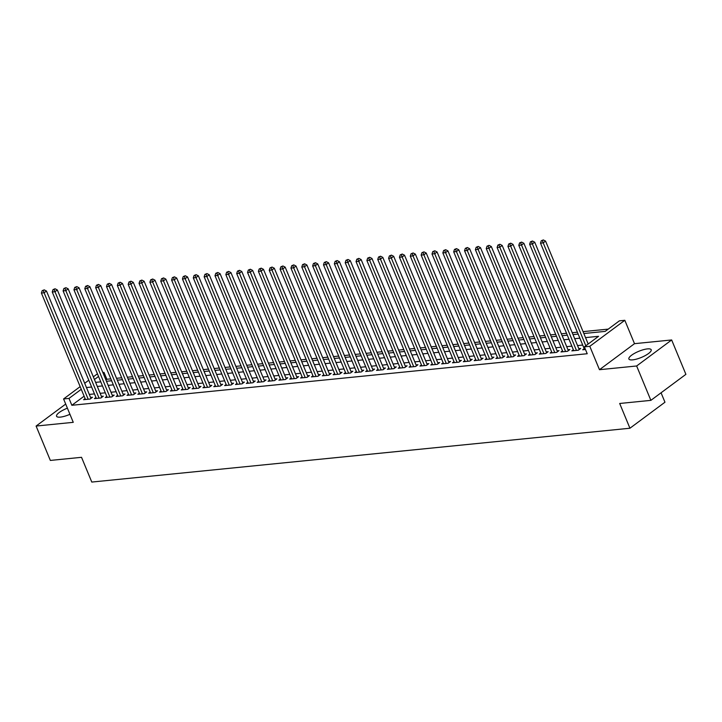 <?xml version="1.0" encoding="UTF-8"?>
<svg xmlns="http://www.w3.org/2000/svg" width="722" height="722" viewBox="0 0 722 722"><rect width="100%" height="100%" fill="white"/><g stroke="black" fill="none" stroke-linecap="round" stroke-linejoin="round"><path stroke-width="1.08" d="M647.426 348.897A12.075 3.33 -22.5 0 0 634.818 353.184A12.075 3.33 -22.5 0 0 628.889 359.005A12.075 3.33 -22.5 0 0 632.662 359.863A12.075 3.33 -22.5 0 0 645.26 355.576A12.075 3.33 -22.5 0 0 651.199 349.755A12.075 3.33 -22.5 0 0 647.426 348.897M67.399 408.174A12.075 3.33 -22.5 0 0 56.56 416.251A12.075 3.33 -22.5 0 0 60.332 417.117A12.075 3.33 -22.5 0 0 69.935 414.302M583.854 333.519L605.189 331.389L619.386 320.839L624.819 320.297L589.793 346.316L584.369 346.858L598.565 336.308L585.542 337.616M634.503 343.672L599.477 369.7L636.642 365.982L650.874 400.358L685.9 374.339L671.659 339.963L634.503 343.672L624.819 320.297M661.063 392.795L664.962 402.217L629.936 428.236L91.784 482.061L81.532 457.315L50.341 460.428L36.1 426.052L73.265 422.334L63.581 398.95L80.16 386.631M102.831 372.507L104.022 372.39L103.075 373.103M110.845 378.87L106.874 379.267L104.022 372.39M608.249 329.115L583.069 331.633M577.383 332.201L572.221 332.716M566.535 333.284L561.364 333.808M555.687 334.376L550.516 334.891M544.83 335.459L539.668 335.974M533.982 336.542L528.82 337.057M523.134 337.625L517.972 338.149M512.286 338.717L507.124 339.232M501.438 339.8L496.267 340.315M490.59 340.883L485.419 341.398M479.733 341.966L474.571 342.49M468.885 343.058L463.723 343.573M458.037 344.141L452.875 344.656M447.189 345.224L442.017 345.739M436.341 346.307L431.169 346.831M425.484 347.399L420.321 347.914M414.636 348.482L409.473 348.997M403.788 349.565L398.625 350.08M392.939 350.648L387.768 351.172M382.091 351.74L376.92 352.255M371.234 352.823L366.072 353.338M360.386 353.906L355.224 354.421M349.538 354.989L344.376 355.513M338.69 356.081L333.519 356.596M327.842 357.164L322.671 357.679M316.985 358.247L311.823 358.771M306.137 359.339L300.975 359.854M295.289 360.422L290.127 360.937M284.441 361.505L279.27 362.02M273.593 362.588L268.422 363.112M262.736 363.68L257.573 364.195M251.888 364.763L246.725 365.278M241.04 365.846L235.877 366.361M230.192 366.929L225.02 367.453M219.344 368.021L214.172 368.536M208.487 369.104L203.324 369.619M197.638 370.187L192.476 370.702M186.79 371.27L181.628 371.794M175.942 372.362L170.771 372.877M165.094 373.445L159.923 373.96M154.237 374.528L149.075 375.043M143.389 375.611L138.227 376.135M132.541 376.703L127.379 377.218M121.693 377.786L116.522 378.301M636.642 365.982L671.659 339.963M65.693 404.067L36.1 426.052M584.197 348.654L582.69 349.773L585.461 349.502M573.349 349.737L571.833 350.865L578.349 350.215L580.714 348.455L578.818 348.645M562.501 350.82L560.985 351.948L567.492 351.298L569.866 349.538L567.961 349.728M551.653 351.912L550.137 353.031L556.644 352.381L559.008 350.621L557.113 350.811M540.796 352.995L539.289 354.114L545.796 353.464L548.16 351.704L546.265 351.903M529.948 354.078L528.441 355.206L534.948 354.556L537.312 352.796L535.417 352.986M519.1 355.161L517.584 356.289L524.1 355.639L526.464 353.879L524.569 354.069M508.252 356.253L506.736 357.372L513.252 356.722L515.616 354.962L513.712 355.152M497.404 357.336L495.888 358.455L502.395 357.805L504.768 356.045L502.864 356.244M486.547 358.419L485.04 359.547L491.547 358.897L493.911 357.137L492.016 357.327M475.699 359.502L474.192 360.63L480.699 359.98L483.063 358.22L481.168 358.41M464.851 360.594L463.334 361.713L469.851 361.063L472.215 359.303L470.32 359.493M454.003 361.677L452.486 362.796L459.002 362.146L461.367 360.395L459.463 360.585M443.155 362.76L441.638 363.888L448.145 363.238L450.519 361.478L448.615 361.668M432.297 363.852L430.79 364.971L437.297 364.321L439.662 362.561L437.767 362.751M421.449 364.935L419.942 366.054L426.449 365.404L428.814 363.644L426.919 363.834M410.601 366.018L409.085 367.137L415.601 366.487L417.966 364.736L416.071 364.926M399.753 367.101L398.237 368.229L404.753 367.579L407.118 365.819L405.213 366.009M388.905 368.193L387.389 369.312L393.896 368.662L396.27 366.902L394.365 367.092M378.048 369.276L376.541 370.395L383.048 369.745L385.413 367.985L383.517 368.175M367.2 370.359L365.693 371.487L372.2 370.828L374.565 369.077L372.669 369.267M356.352 371.442L354.836 372.57L361.352 371.92L363.717 370.16L361.821 370.35M345.504 372.534L343.988 373.653L350.504 373.003L352.868 371.243L350.964 371.433M334.656 373.617L333.14 374.736L339.647 374.086L342.02 372.326L340.116 372.516M323.799 374.7L322.292 375.828L328.799 375.169L331.163 373.418L329.268 373.608M312.951 375.783L311.444 376.911L317.951 376.261L320.315 374.501L318.42 374.691M302.103 376.875L300.587 377.994L307.103 377.344L309.467 375.584L307.572 375.774M291.255 377.958L289.739 379.077L296.255 378.427L298.619 376.667L296.715 376.857M280.407 379.041L278.891 380.169L285.398 379.51L287.771 377.759L285.867 377.949M269.55 380.124L268.043 381.252L274.55 380.602L276.914 378.842L275.019 379.032M258.702 381.216L257.194 382.335L263.701 381.685L266.066 379.925L264.171 380.115M247.854 382.299L246.337 383.418L252.853 382.768L255.218 381.008L253.323 381.198M237.006 383.382L235.489 384.51L242.005 383.851L244.37 382.1L242.466 382.29M226.157 384.465L224.641 385.593L231.148 384.943L233.522 383.183L231.618 383.373M215.3 385.557L213.793 386.676L220.3 386.026L222.665 384.266L220.77 384.456M204.452 386.64L202.945 387.759L209.452 387.109L211.817 385.349L209.921 385.539M193.604 387.723L192.097 388.851L198.604 388.192L200.969 386.441L199.073 386.631M182.756 388.806L181.24 389.934L187.756 389.284L190.121 387.524L188.216 387.714M171.908 389.898L170.392 391.017L176.899 390.367L179.273 388.607L177.368 388.797M161.051 390.981L159.544 392.1L166.051 391.45L168.416 389.69L166.52 389.88M150.203 392.064L148.696 393.192L155.203 392.533L157.567 390.782L155.672 390.972M139.355 393.147L137.848 394.275L144.355 393.625L146.719 391.865L144.824 392.055M128.507 394.239L126.991 395.358L133.507 394.708L135.871 392.948L133.967 393.138M117.659 395.322L116.143 396.441L122.65 395.791L125.023 394.031L123.119 394.221M106.802 396.405L105.295 397.533L111.802 396.874L114.166 395.124L112.271 395.313M95.954 397.488L94.447 398.616L100.954 397.966L103.318 396.207L101.423 396.396M106.874 379.267L105.917 379.971M84.113 396.179L71.848 405.286L587.221 353.735L584.369 346.858M582.708 345.062L577.546 345.576M571.86 346.145L566.698 346.659M561.012 347.228L555.841 347.742M550.164 348.311L544.993 348.834M539.307 349.403L534.145 349.917M528.459 350.486L523.297 351M517.611 351.569L512.449 352.083M506.763 352.652L501.591 353.175M495.915 353.744L490.743 354.258M485.058 354.827L479.895 355.341M474.21 355.91L469.047 356.424M463.362 356.993L458.199 357.516M452.513 358.085L447.342 358.599M441.665 359.168L436.494 359.682M430.808 360.251L425.646 360.765M419.96 361.334L414.798 361.857M409.112 362.426L403.95 362.94M398.264 363.509L393.093 364.023M387.416 364.592L382.245 365.106M376.559 365.675L371.397 366.198M365.711 366.767L360.549 367.281M354.863 367.85L349.701 368.364M344.015 368.933L338.844 369.447M333.167 370.016L327.996 370.539M322.31 371.108L317.148 371.622M311.462 372.191L306.299 372.705M300.614 373.274L295.451 373.788M289.766 374.357L284.594 374.88M278.918 375.449L273.746 375.963M268.061 376.532L262.898 377.046M257.212 377.615L252.05 378.129M246.364 378.698L241.202 379.221M235.516 379.79L230.345 380.304M224.668 380.873L219.497 381.387M213.811 381.956L208.649 382.479M202.963 383.039L197.801 383.562M192.115 384.131L186.953 384.645M181.267 385.214L176.096 385.728M170.419 386.297L165.248 386.821M159.562 387.389L154.4 387.904M148.714 388.472L143.552 388.987M137.866 389.555L132.704 390.07M127.018 390.638L121.847 391.162M116.17 391.73L110.998 392.245M105.313 392.813L100.15 393.328M94.465 393.896L89.302 394.411M85.106 398.58L83.599 399.699L90.106 399.049L92.47 397.29L90.575 397.479M599.477 369.7L589.793 346.316M71.848 405.286L69.005 398.409L63.581 398.95M650.874 400.358L619.684 403.481L629.936 428.236M95.611 382.362L100.773 381.848M106.459 381.279L111.621 380.756M117.307 380.187L122.478 379.673M128.155 379.104L133.326 378.59M139.012 378.021L144.174 377.507M149.86 376.938L155.022 376.415M160.708 375.846L165.87 375.332M171.556 374.763L176.728 374.249M182.404 373.68L187.576 373.166M193.261 372.597L198.424 372.074M204.109 371.505L209.272 370.991M214.957 370.422L220.12 369.908M225.805 369.339L230.977 368.825M236.654 368.256L241.825 367.733M247.511 367.164L252.673 366.65M258.359 366.081L263.521 365.567M269.207 364.998L274.369 364.484M280.055 363.915L285.217 363.392M290.903 362.823L296.074 362.309M301.751 361.74L306.922 361.226M312.608 360.657L317.77 360.143M323.456 359.574L328.618 359.051M334.304 358.482L339.466 357.968M345.152 357.399L350.323 356.885M356 356.316L361.171 355.802M366.857 355.233L372.02 354.71M377.705 354.141L382.868 353.627M388.553 353.058L393.716 352.544M399.401 351.975L404.573 351.461M410.249 350.892L415.421 350.369M421.106 349.8L426.269 349.286M431.955 348.717L437.117 348.203M442.803 347.634L447.965 347.12M453.651 346.551L458.822 346.028M464.499 345.459L469.67 344.945M475.356 344.376L480.518 343.862M486.204 343.293L491.366 342.769M497.052 342.201L502.214 341.687M507.9 341.118L513.071 340.603M518.748 340.035L523.919 339.52M529.605 338.952L534.767 338.428M540.453 337.86L545.615 337.345M551.301 336.777L556.463 336.262M562.149 335.694L567.321 335.179M572.997 334.611L578.169 334.087M98.544 376.46L94.429 379.519M84.682 383.274L88.797 380.214M93.328 376.848L97.443 373.797M81.261 389.302L69.005 398.409M579.865 338.185L574.694 338.699M569.008 339.268L563.846 339.782M558.16 340.351L552.998 340.865M547.312 341.434L542.15 341.957M536.464 342.526L531.293 343.04M525.616 343.609L520.445 344.123M514.759 344.692L509.597 345.206M503.911 345.775L498.749 346.298M493.063 346.867L487.901 347.381M482.215 347.95L477.043 348.464M471.367 349.033L466.195 349.547M460.51 350.116L455.347 350.639M449.662 351.208L444.499 351.722M438.814 352.291L433.651 352.805M427.965 353.374L422.794 353.897M417.117 354.457L411.946 354.98M406.26 355.549L401.098 356.063M395.412 356.632L390.25 357.146M384.564 357.715L379.402 358.238M373.716 358.807L368.545 359.321M362.868 359.89L357.697 360.404M352.011 360.973L346.849 361.487M341.163 362.056L336.001 362.579M330.315 363.148L325.153 363.662M319.467 364.231L314.296 364.745M308.619 365.314L303.448 365.828M297.762 366.397L292.6 366.92M286.914 367.489L281.751 368.003M276.066 368.572L270.903 369.086M265.218 369.655L260.046 370.169M254.37 370.738L249.198 371.261M243.513 371.83L238.35 372.344M232.665 372.913L227.502 373.427M221.816 373.996L216.654 374.51M210.968 375.079L205.797 375.602M200.12 376.171L194.949 376.685M189.263 377.254L184.101 377.768M178.415 378.337L173.253 378.851M167.567 379.42L162.405 379.943M156.719 380.512L151.548 381.026M145.871 381.595L140.7 382.109M135.014 382.678L129.852 383.192M124.166 383.761L119.004 384.284M113.318 384.853L108.156 385.368M102.47 385.936L97.299 386.45M91.622 387.019L86.45 387.533M90.963 398.418L46.479 291.038L44.114 292.798L88.201 399.239M43.275 290.56L44.213 289.856L42.183 290.668L43.275 290.56L44.114 292.798L41.407 293.069L85.494 399.51M46.479 291.038L44.213 289.856M42.183 290.668L41.407 293.069M101.811 397.326L57.336 289.955L54.962 291.715L99.058 398.156M54.123 289.477L55.071 288.773L53.04 289.585L54.123 289.477L54.962 291.715L52.255 291.986L96.342 398.427M57.336 289.955L55.071 288.773M53.04 289.585L52.255 291.986M112.659 396.243L68.184 288.863L65.819 290.623L109.906 397.073M64.971 288.394L65.919 287.69L63.888 288.502L64.971 288.394L65.819 290.623L63.103 290.894L107.19 397.344M68.184 288.863L65.919 287.69M63.888 288.502L63.103 290.894M123.507 395.16L79.032 287.78L76.667 289.54L120.755 395.981M75.819 287.311L76.767 286.607L74.736 287.419L75.819 287.311L76.667 289.54L73.951 289.811L118.047 396.252M79.032 287.78L76.767 286.607M74.736 287.419L73.951 289.811M134.355 394.077L89.88 286.697L87.515 288.457L131.603 394.898M86.667 286.219L87.615 285.515L85.584 286.327L86.667 286.219L87.515 288.457L84.799 288.728L128.895 395.169M89.88 286.697L87.615 285.515M85.584 286.327L84.799 288.728M145.212 392.985L100.728 285.614L98.363 287.374L142.451 393.815M97.524 285.136L98.463 284.432L96.432 285.244L97.524 285.136L98.363 287.374L95.656 287.645L139.743 394.086M100.728 285.614L98.463 284.432M96.432 285.244L95.656 287.645M156.06 391.902L111.585 284.522L109.212 286.282L153.308 392.732M108.372 284.053L109.32 283.349L107.289 284.161L108.372 284.053L109.212 286.282L106.504 286.553L150.591 393.003M111.585 284.522L109.32 283.349M107.289 284.161L106.504 286.553M166.908 390.819L122.433 283.439L120.069 285.199L164.156 391.64M119.22 282.961L120.168 282.266L118.137 283.078L119.22 282.961L120.069 285.199L117.352 285.47L161.439 391.911M122.433 283.439L120.168 282.266M118.137 283.078L117.352 285.47M177.756 389.736L133.281 282.356L130.917 284.116L175.004 390.557M130.068 281.878L131.016 281.174L128.985 281.986L130.068 281.878L130.917 284.116L128.2 284.387L172.296 390.828M133.281 282.356L131.016 281.174M128.985 281.986L128.2 284.387M188.604 388.644L144.129 281.273L141.765 283.024L185.852 389.474M140.916 280.795L141.864 280.091L139.833 280.903L140.916 280.795L141.765 283.024L139.048 283.304L183.144 389.745M144.129 281.273L141.864 280.091M139.833 280.903L139.048 283.304M199.452 387.561L154.977 280.181L152.613 281.941L196.7 388.382M151.773 279.712L152.712 279.008L150.681 279.82L151.773 279.712L152.613 281.941L149.905 282.212L193.992 388.662M154.977 280.181L152.712 279.008M150.681 279.82L149.905 282.212M210.31 386.478L165.834 279.098L163.461 280.858L207.557 387.299M162.621 278.62L163.569 277.925L161.538 278.728L162.621 278.62L163.461 280.858L160.753 281.129L204.84 387.57M165.834 279.098L163.569 277.925M161.538 278.728L160.753 281.129M221.158 385.395L176.682 278.015L174.318 279.775L218.405 386.216M173.47 277.537L174.417 276.833L172.387 277.645L173.47 277.537L174.318 279.775L171.601 280.046L215.688 386.487M176.682 278.015L174.417 276.833M172.387 277.645L171.601 280.046M232.006 384.303L187.53 276.932L185.166 278.683L229.253 385.133M184.318 276.454L185.265 275.75L183.235 276.562L184.318 276.454L185.166 278.683L182.449 278.963L226.537 385.404M187.53 276.932L185.265 275.75M183.235 276.562L182.449 278.963M242.854 383.22L198.379 275.84L196.014 277.6L240.101 384.041M195.166 275.371L196.113 274.667L194.083 275.479L195.166 275.371L196.014 277.6L193.297 277.871L237.394 384.321M198.379 275.84L196.113 274.667M194.083 275.479L193.297 277.871M253.702 382.137L209.227 274.757L206.862 276.517L250.949 382.958M206.023 274.279L206.961 273.584L204.931 274.387L206.023 274.279L206.862 276.517L204.155 276.788L248.242 383.229M209.227 274.757L206.961 273.584M204.931 274.387L204.155 276.788M264.559 381.054L220.075 273.674L217.71 275.434L261.806 381.875M216.871 273.196L217.818 272.492L215.788 273.304L216.871 273.196L217.71 275.434L215.003 275.705L259.09 382.146M220.075 273.674L217.818 272.492M215.788 273.304L215.003 275.705M275.407 379.962L230.932 272.591L228.558 274.342L272.654 380.792M227.719 272.113L228.666 271.409L226.636 272.221L227.719 272.113L228.558 274.342L225.851 274.622L269.938 381.063M230.932 272.591L228.666 271.409M226.636 272.221L225.851 274.622M286.255 378.879L241.78 271.499L239.415 273.259L283.502 379.7M238.567 271.03L239.514 270.326L237.484 271.138L238.567 271.03L239.415 273.259L236.699 273.53L280.786 379.98M241.78 271.499L239.514 270.326M237.484 271.138L236.699 273.53M297.103 377.796L252.628 270.416L250.263 272.176L294.35 378.617M249.415 269.938L250.363 269.243L248.332 270.046L249.415 269.938L250.263 272.176L247.547 272.447L291.643 378.888M252.628 270.416L250.363 269.243M248.332 270.046L247.547 272.447M307.951 376.713L263.476 269.333L261.111 271.093L305.198 377.534M260.272 268.855L261.211 268.151L259.18 268.963L260.272 268.855L261.111 271.093L258.404 271.364L302.491 377.805M263.476 269.333L261.211 268.151M259.18 268.963L258.404 271.364M318.808 375.62L274.324 268.25L271.959 270.001L316.055 376.451M271.12 267.772L272.068 267.068L270.028 267.88L271.12 267.772L271.959 270.001L269.252 270.272L313.339 376.722M274.324 268.25L272.068 267.068M270.028 267.88L269.252 270.272M329.656 374.537L285.181 267.158L282.807 268.918L326.904 375.359M281.968 266.689L282.916 265.985L280.885 266.797L281.968 266.689L282.807 268.918L280.1 269.189L324.187 375.63M285.181 267.158L282.916 265.985M280.885 266.797L280.1 269.189M340.504 373.454L296.029 266.075L293.664 267.835L337.752 374.276M292.816 265.597L293.764 264.893L291.733 265.705L292.816 265.597L293.664 267.835L290.948 268.106L335.035 374.547M296.029 266.075L293.764 264.893M291.733 265.705L290.948 268.106M351.352 372.372L306.877 264.992L304.513 266.752L348.6 373.193M303.664 264.514L304.612 263.81L302.581 264.622L303.664 264.514L304.513 266.752L301.796 267.023L345.892 373.464M306.877 264.992L304.612 263.81M302.581 264.622L301.796 267.023M362.2 371.279L317.725 263.909L315.361 265.66L359.448 372.11M314.512 263.431L315.46 262.727L313.429 263.539L314.512 263.431L315.361 265.66L312.653 265.931L356.74 372.381M317.725 263.909L315.46 262.727M313.429 263.539L312.653 265.931M373.057 370.196L328.573 262.817L326.209 264.577L370.305 371.018M325.369 262.348L326.317 261.644L324.277 262.456L325.369 262.348L326.209 264.577L323.501 264.848L367.588 371.288M328.573 262.817L326.317 261.644M324.277 262.456L323.501 264.848M383.905 369.113L339.43 261.734L337.057 263.494L381.153 369.935M336.217 261.256L337.165 260.552L335.134 261.364L336.217 261.256L337.057 263.494L334.349 263.765L378.436 370.205M339.43 261.734L337.165 260.552M335.134 261.364L334.349 263.765M394.753 368.03L350.278 260.651L347.914 262.411L392.001 368.852M347.065 260.173L348.013 259.469L345.982 260.281L347.065 260.173L347.914 262.411L345.197 262.682L389.284 369.123M350.278 260.651L348.013 259.469M345.982 260.281L345.197 262.682M405.602 366.938L361.126 259.568L358.762 261.319L402.849 367.769M357.913 259.09L358.861 258.386L356.83 259.198L357.913 259.09L358.762 261.319L356.045 261.59L400.141 368.039M361.126 259.568L358.861 258.386M356.83 259.198L356.045 261.59M416.45 365.855L371.974 258.476L369.61 260.236L413.697 366.677M368.762 258.007L369.709 257.303L367.678 258.115L368.762 258.007L369.61 260.236L366.893 260.507L410.989 366.947M371.974 258.476L369.709 257.303M367.678 258.115L366.893 260.507M427.307 364.772L382.822 257.393L380.458 259.153L424.554 365.594M379.619 256.915L380.566 256.211L378.527 257.023L379.619 256.915L380.458 259.153L377.75 259.424L421.838 365.864M382.822 257.393L380.566 256.211M378.527 257.023L377.75 259.424M438.155 363.689L393.68 256.31L391.306 258.07L435.402 364.511M390.467 255.832L391.414 255.128L389.384 255.94L390.467 255.832L391.306 258.07L388.598 258.341L432.686 364.781M393.68 256.31L391.414 255.128M389.384 255.94L388.598 258.341M449.003 362.597L404.528 255.227L402.163 256.978L446.25 363.428M401.315 254.749L402.262 254.045L400.232 254.857L401.315 254.749L402.163 256.978L399.447 257.249L443.534 363.698M404.528 255.227L402.262 254.045M400.232 254.857L399.447 257.249M459.851 361.514L415.376 254.135L413.011 255.895L457.098 362.336M412.163 253.666L413.11 252.962L411.08 253.774L412.163 253.666L413.011 255.895L410.295 256.166L454.391 362.606M415.376 254.135L413.11 252.962M411.08 253.774L410.295 256.166M470.699 360.431L426.224 253.052L423.859 254.812L467.946 361.253M423.011 252.574L423.958 251.87L421.928 252.682L423.011 252.574L423.859 254.812L421.143 255.083L465.239 361.523M426.224 253.052L423.958 251.87M421.928 252.682L421.143 255.083M481.556 359.339L437.072 251.969L434.707 253.729L478.803 360.17M433.868 251.491L434.815 250.787L432.776 251.599L433.868 251.491L434.707 253.729L432 254L476.087 360.44M437.072 251.969L434.815 250.787M432.776 251.599L432 254M492.404 358.256L447.929 250.886L445.555 252.637L489.651 359.087M444.716 250.408L445.664 249.704L443.633 250.516L444.716 250.408L445.555 252.637L442.848 252.908L486.935 359.357M447.929 250.886L445.664 249.704M443.633 250.516L442.848 252.908M503.252 357.173L458.777 249.794L456.412 251.554L500.499 357.995M455.564 249.325L456.512 248.621L454.481 249.433L455.564 249.325L456.412 251.554L453.696 251.825L497.783 358.265M458.777 249.794L456.512 248.621M454.481 249.433L453.696 251.825M514.1 356.09L469.625 248.711L467.26 250.471L511.347 356.912M466.412 248.233L467.36 247.529L465.329 248.341L466.412 248.233L467.26 250.471L464.544 250.742L508.64 357.182M469.625 248.711L467.36 247.529M465.329 248.341L464.544 250.742M524.948 354.998L480.473 247.628L478.108 249.388L522.196 355.829M477.26 247.15L478.208 246.446L476.177 247.258L477.26 247.15L478.108 249.388L475.392 249.659L519.488 356.099M480.473 247.628L478.208 246.446M476.177 247.258L475.392 249.659M535.805 353.915L491.321 246.545L488.956 248.296L533.053 354.746M488.117 246.067L489.065 245.363L487.025 246.175L488.117 246.067L488.956 248.296L486.249 248.567L530.336 355.016M491.321 246.545L489.065 245.363M487.025 246.175L486.249 248.567M546.653 352.832L502.178 245.453L499.804 247.213L543.901 353.654M498.965 244.984L499.913 244.28L497.882 245.092L498.965 244.984L499.804 247.213L497.097 247.484L541.184 353.924M502.178 245.453L499.913 244.28M497.882 245.092L497.097 247.484M557.501 351.749L513.026 244.37L510.662 246.13L554.749 352.571M509.813 243.892L510.761 243.188L508.73 244L509.813 243.892L510.662 246.13L507.945 246.401L552.032 352.841M513.026 244.37L510.761 243.188M508.73 244L507.945 246.401M568.349 350.657L523.874 243.287L521.51 245.047L565.597 351.488M520.661 242.809L521.609 242.105L519.578 242.917L520.661 242.809L521.51 245.047L518.793 245.318L562.889 351.758M523.874 243.287L521.609 242.105M519.578 242.917L518.793 245.318M579.197 349.574L534.722 242.204L532.358 243.955L576.445 350.405M531.509 241.726L532.457 241.022L530.426 241.834L531.509 241.726L532.358 243.955L529.641 244.226L573.737 350.675M534.722 242.204L532.457 241.022M530.426 241.834L529.641 244.226M588.195 344.015L545.57 241.112L543.206 242.872L585.831 345.775M542.366 240.643L543.305 239.939L541.274 240.751L542.366 240.643L543.206 242.872L540.498 243.143L584.585 349.583M545.57 241.112L543.305 239.939M541.274 240.751L540.498 243.143"/></g></svg>
